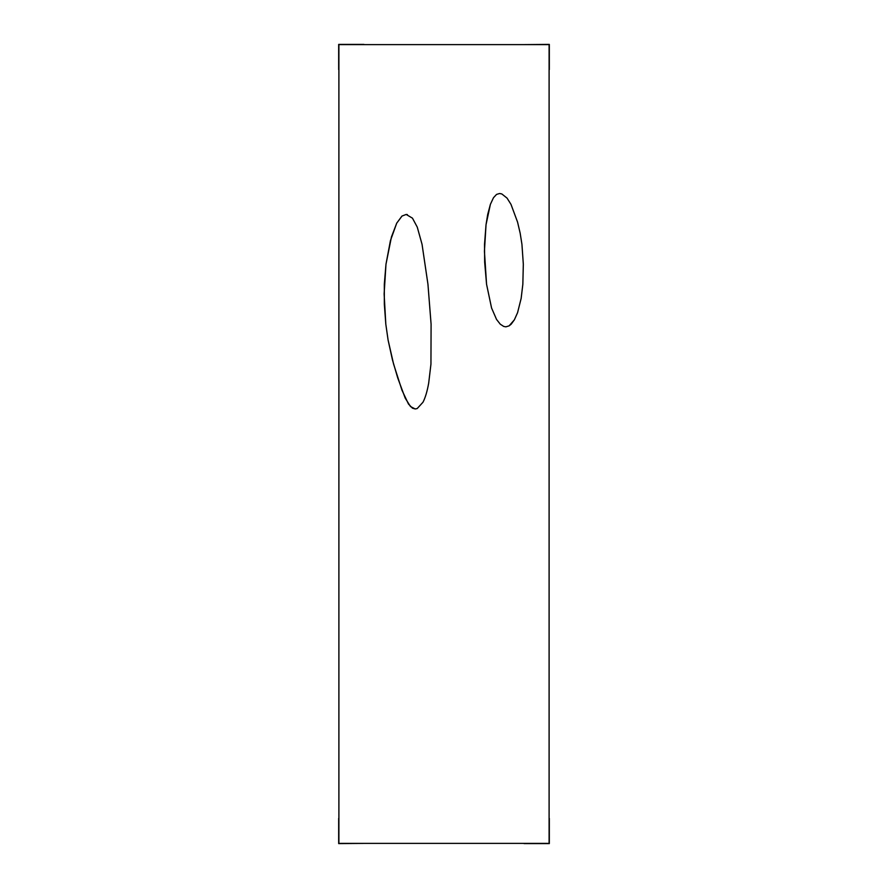 <?xml version="1.0" encoding="UTF-8"?>
<svg xmlns="http://www.w3.org/2000/svg" width="888" height="888" viewBox="0 0 888 888"><rect width="100%" height="100%" fill="white"/><g stroke="black" fill="none" stroke-linecap="round" stroke-linejoin="round"><path stroke-width="1.33" d="M549.106 843.389L549.106 44.611L338.894 44.611L549.106 44.611L549.106 843.389L338.894 843.389L338.894 44.611L338.894 843.389L549.106 843.389M402.064 215.995L396.714 223.166L391.453 236.941L385.98 264.236L384.127 293.939L385.814 324.187L388.089 340.026L392.485 360.017L397.78 378.099L405.228 398.168L410.489 406.549L415.196 408.957L417.205 408.547L422.977 402.242C425.308 397.746 427.206 391.386 428.682 383.139L430.946 364.124L431.091 324.187L427.949 284.249L422.044 244.3L427.949 284.249L431.091 324.187L430.946 364.124L428.682 383.139C427.206 391.386 425.308 397.746 422.977 402.242L417.205 408.547L415.196 408.957L412.465 408.169L408.491 404.062L401.964 390.209L393.595 364.124L388.089 340.026L385.814 324.187L384.326 304.173L384.315 284.249L385.98 264.236L390.431 240.615L396.714 223.166L401.964 216.073L406.16 214.452L412.465 218.159L417.271 227.15L422.044 244.3L417.271 227.15L412.465 218.159M520.168 233.2L521.933 244.3L523.321 264.236L522.843 284.249L521.145 298.435L517.571 312.676L514.374 319.813L511.177 324.187L509.124 325.852L505.883 326.84L503.674 326.418L500.266 324.187L496.547 319.447L491.564 307.981L486.557 284.249L484.426 251.249L486.036 224.686L490.387 204.362L493.473 197.735L496.547 194.417L499.544 193.506L501.82 193.95L507.059 198.124L510.989 204.362L517.571 222.133L520.168 233.2L517.571 222.133L510.989 204.362L507.059 198.124L501.82 193.95L499.544 193.506L496.547 194.417L493.473 197.735L490.387 204.362L487.69 214.508L486.036 224.686L484.526 244.3L484.659 262.149L486.557 284.249L491.564 307.981L496.547 319.447L500.266 324.187L503.674 326.418L505.883 326.84L509.124 325.852L514.374 319.813L517.571 312.676L521.145 298.435L522.843 284.249L523.321 264.236L521.933 244.3L520.168 233.2M407.359 214.574L406.16 214.452M338.683 69.619L338.683 44.4L363.914 44.4L338.683 44.4L338.683 69.619M524.087 44.611L549.317 44.4L549.317 69.619L549.317 44.4L524.087 44.611M524.087 843.6L549.317 843.6L549.317 818.381L549.317 843.6L524.087 843.6M338.683 843.6L338.683 818.381L338.683 843.6L363.914 843.389L338.683 843.6"/></g></svg>
